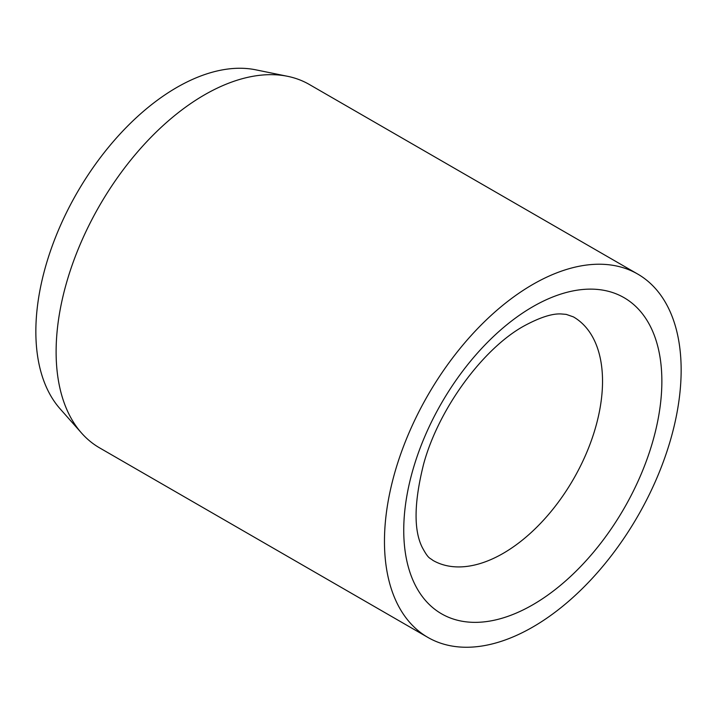 <?xml version="1.0" encoding="UTF-8"?>
<svg xmlns="http://www.w3.org/2000/svg" width="717" height="717" viewBox="0 0 717 717"><rect width="100%" height="100%" fill="white"/><g stroke="black" fill="none" stroke-linecap="round" stroke-linejoin="round"><path stroke-width="1.08" d="M637.7 274.055L309.35 84.489A209.794 121.119 120 0 0 287.58 76.307A209.794 121.119 120 0 0 134.904 155.033A209.794 121.119 120 0 0 56.114 351.823A209.794 121.119 120 0 0 81.586 433.095A209.794 121.119 120 0 0 99.564 447.856L427.915 637.431A209.794 121.119 120 0 0 589.571 581.218A209.794 121.119 120 0 0 681.15 370.097A209.794 121.119 120 0 0 637.7 274.055A209.794 121.119 120 0 0 476.034 330.259A209.794 121.119 120 0 0 384.464 541.389A209.794 121.119 120 0 0 427.915 637.431M287.58 76.307L255.745 69.818A199.299 115.07 120 0 0 110.705 144.61A199.299 115.07 120 0 0 35.85 331.559A199.299 115.07 120 0 0 60.049 408.762L81.586 433.095M602.531 381.229A140.559 81.155 120 0 0 573.412 316.887L566.215 314.378L561.16 313.956C552.189 313.437 539.838 317.425 524.118 325.921C483.733 348.032 438.858 407.955 423.63 464.051C414.076 502.16 413.584 529.89 422.152 547.232C428.694 559.466 429.689 557.602 432.853 560.344A140.559 81.155 120 0 0 503.137 553.381A140.559 81.155 120 0 0 602.531 381.229M532.803 306.715A182.521 105.381 120 0 0 403.743 530.257A182.521 105.381 120 0 0 532.803 604.772A182.521 105.381 120 0 0 661.863 381.229A182.521 105.381 120 0 0 532.803 306.715"/></g></svg>
